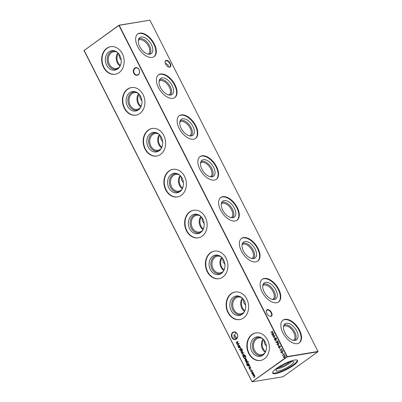 <?xml version="1.0" encoding="UTF-8"?>
<svg xmlns="http://www.w3.org/2000/svg" width="402" height="402" viewBox="0 0 402 402"><rect width="100%" height="100%" fill="white"/><g stroke="black" fill="none" stroke-linecap="round" stroke-linejoin="round"><path stroke-width="0.6" d="M138.303 40.376A8.482 4.744 -125.7 0 1 138.574 40.155A8.482 4.744 -125.7 0 1 148.544 46.205A8.482 4.744 -125.7 0 1 148.459 53.938A8.482 4.744 -125.7 0 1 148.162 54.119M138.605 39.155A9.276 5.191 -125.7 0 1 149.549 45.743A9.276 5.191 -125.7 0 1 149.413 54.225M151.398 44.612A9.869 5.522 -125.7 0 1 150.388 54.059A9.869 5.522 -125.7 0 1 139.695 46.567A9.869 5.522 -125.7 0 1 139.077 38.285A9.869 5.522 -125.7 0 1 151.398 44.612M137.62 34.08A13.98 7.824 -125.7 0 1 153.835 44.205A13.98 7.824 -125.7 0 1 153.906 56.788M154.273 43.893A13.98 7.824 -125.7 0 1 154.132 56.637A13.98 7.824 -125.7 0 1 137.69 46.657A13.98 7.824 -125.7 0 1 137.831 33.919A13.98 7.824 -125.7 0 1 154.273 43.893M159.046 81.264A8.482 4.744 -125.7 0 1 159.318 81.043A8.482 4.744 -125.7 0 1 169.287 87.093A8.482 4.744 -125.7 0 1 169.202 94.827A8.482 4.744 -125.7 0 1 168.905 95.008M159.348 80.043A9.276 5.191 -125.7 0 1 170.292 86.636A9.276 5.191 -125.7 0 1 170.157 95.113M172.141 85.5A9.869 5.522 -125.7 0 1 171.136 94.947A9.869 5.522 -125.7 0 1 160.438 87.455A9.869 5.522 -125.7 0 1 159.82 79.174A9.869 5.522 -125.7 0 1 172.141 85.5M158.363 74.968A13.98 7.824 -125.7 0 1 174.579 85.093A13.98 7.824 -125.7 0 1 174.649 97.676M175.016 84.782A13.98 7.824 -125.7 0 1 174.875 97.525A13.98 7.824 -125.7 0 1 158.433 87.551A13.98 7.824 -125.7 0 1 158.574 74.807A13.98 7.824 -125.7 0 1 175.016 84.782M179.789 122.153A8.482 4.744 -125.7 0 1 180.061 121.932A8.482 4.744 -125.7 0 1 190.03 127.982A8.482 4.744 -125.7 0 1 189.945 135.715A8.482 4.744 -125.7 0 1 189.649 135.896M180.091 120.932A9.276 5.191 -125.7 0 1 191.035 127.524A9.276 5.191 -125.7 0 1 190.905 136.002M192.885 126.389A9.869 5.522 -125.7 0 1 191.88 135.836A9.869 5.522 -125.7 0 1 181.181 128.344A9.869 5.522 -125.7 0 1 180.563 120.062A9.869 5.522 -125.7 0 1 192.885 126.389M179.106 115.856A13.98 7.824 -125.7 0 1 195.322 125.982A13.98 7.824 -125.7 0 1 195.392 138.564M195.759 125.67A13.98 7.824 -125.7 0 1 195.618 138.414A13.98 7.824 -125.7 0 1 179.176 128.439A13.98 7.824 -125.7 0 1 179.322 115.696A13.98 7.824 -125.7 0 1 195.759 125.67M200.533 163.041A8.482 4.744 -125.7 0 1 200.804 162.82A8.482 4.744 -125.7 0 1 210.779 168.87A8.482 4.744 -125.7 0 1 210.688 176.604A8.482 4.744 -125.7 0 1 210.397 176.785M200.839 161.82A9.276 5.191 -125.7 0 1 211.779 168.413A9.276 5.191 -125.7 0 1 211.648 176.89M213.628 167.277A9.869 5.522 -125.7 0 1 212.623 176.724A9.869 5.522 -125.7 0 1 201.925 169.232A9.869 5.522 -125.7 0 1 201.307 160.951A9.869 5.522 -125.7 0 1 213.628 167.277M199.849 156.745A13.98 7.824 -125.7 0 1 216.065 166.87A13.98 7.824 -125.7 0 1 216.14 179.453M216.502 166.559A13.98 7.824 -125.7 0 1 216.361 179.302A13.98 7.824 -125.7 0 1 199.925 169.327A13.98 7.824 -125.7 0 1 200.065 156.584A13.98 7.824 -125.7 0 1 216.502 166.559M221.281 203.93A8.482 4.744 -125.7 0 1 221.547 203.708A8.482 4.744 -125.7 0 1 231.522 209.759A8.482 4.744 -125.7 0 1 231.436 217.492A8.482 4.744 -125.7 0 1 231.14 217.673M221.582 202.708A9.276 5.191 -125.7 0 1 232.527 209.301A9.276 5.191 -125.7 0 1 232.391 217.778M234.371 208.166A9.869 5.522 -125.7 0 1 233.366 217.613A9.869 5.522 -125.7 0 1 222.668 210.12A9.869 5.522 -125.7 0 1 222.05 201.839A9.869 5.522 -125.7 0 1 234.371 208.166M220.592 197.633A13.98 7.824 -125.7 0 1 236.813 207.759A13.98 7.824 -125.7 0 1 236.884 220.341M237.245 207.447A13.98 7.824 -125.7 0 1 237.105 220.19A13.98 7.824 -125.7 0 1 220.668 210.216A13.98 7.824 -125.7 0 1 220.809 197.472A13.98 7.824 -125.7 0 1 237.245 207.447M242.024 244.818A8.482 4.744 -125.7 0 1 242.29 244.597A8.482 4.744 -125.7 0 1 252.265 250.647A8.482 4.744 -125.7 0 1 252.18 258.38A8.482 4.744 -125.7 0 1 251.883 258.561M242.326 243.597A9.276 5.191 -125.7 0 1 253.27 250.19A9.276 5.191 -125.7 0 1 253.134 258.667M255.114 249.054A9.869 5.522 -125.7 0 1 254.109 258.501A9.869 5.522 -125.7 0 1 243.411 251.009A9.869 5.522 -125.7 0 1 242.798 242.728A9.869 5.522 -125.7 0 1 255.114 249.054M241.341 238.522A13.98 7.824 -125.7 0 1 257.556 248.652A13.98 7.824 -125.7 0 1 257.627 261.23M257.994 248.335A13.98 7.824 -125.7 0 1 257.848 261.079A13.98 7.824 -125.7 0 1 241.411 251.104A13.98 7.824 -125.7 0 1 241.552 238.361A13.98 7.824 -125.7 0 1 257.994 248.335M262.767 285.706A8.482 4.744 -125.7 0 1 263.034 285.485A8.482 4.744 -125.7 0 1 273.008 291.535A8.482 4.744 -125.7 0 1 272.923 299.269A8.482 4.744 -125.7 0 1 272.626 299.45M263.069 284.485A9.276 5.191 -125.7 0 1 274.013 291.078A9.276 5.191 -125.7 0 1 273.878 299.555M275.862 289.942A9.869 5.522 -125.7 0 1 274.852 299.389A9.869 5.522 -125.7 0 1 264.154 291.897A9.869 5.522 -125.7 0 1 263.541 283.616A9.869 5.522 -125.7 0 1 275.862 289.942M262.084 279.41A13.98 7.824 -125.7 0 1 278.3 289.541A13.98 7.824 -125.7 0 1 278.37 302.118M278.737 289.224A13.98 7.824 -125.7 0 1 278.591 301.967A13.98 7.824 -125.7 0 1 262.154 291.993A13.98 7.824 -125.7 0 1 262.295 279.249A13.98 7.824 -125.7 0 1 278.737 289.224M283.51 326.595A8.482 4.744 -125.7 0 1 283.782 326.374A8.482 4.744 -125.7 0 1 293.751 332.424A8.482 4.744 -125.7 0 1 293.666 340.157A8.482 4.744 -125.7 0 1 293.37 340.338M283.812 325.374A9.276 5.191 -125.7 0 1 294.756 331.967A9.276 5.191 -125.7 0 1 294.621 340.444M296.606 330.831A9.869 5.522 -125.7 0 1 295.596 340.278A9.869 5.522 -125.7 0 1 284.902 332.786A9.869 5.522 -125.7 0 1 284.284 324.504A9.869 5.522 -125.7 0 1 296.606 330.831M282.827 320.299A13.98 7.824 -125.7 0 1 299.043 330.429A13.98 7.824 -125.7 0 1 299.113 343.006M299.48 330.112A13.98 7.824 -125.7 0 1 299.339 342.856A13.98 7.824 -125.7 0 1 282.897 332.881A13.98 7.824 -125.7 0 1 283.038 320.138A13.98 7.824 -125.7 0 1 299.48 330.112M138.198 74.857A3.904 3.121 80.5 0 1 133.841 73.345A3.904 3.121 80.5 0 1 134.75 68.059A3.904 3.121 80.5 0 1 139.102 69.571A3.904 3.121 80.5 0 1 138.198 74.857M135.072 68.3A3.593 2.869 -99.5 0 0 133.987 72.551A3.593 2.869 -99.5 0 0 137.248 74.968A3.593 2.869 -99.5 0 0 138.243 74.551A3.593 2.869 -99.5 0 0 139.333 70.3A3.593 2.869 -99.5 0 0 136.067 67.883A3.593 2.869 -99.5 0 0 135.072 68.3M236.286 339.107A3.904 3.121 80.5 0 1 231.929 337.595A3.904 3.121 80.5 0 1 232.833 332.308A3.904 3.121 80.5 0 1 237.19 333.821A3.904 3.121 80.5 0 1 236.286 339.107M233.16 332.549A3.593 2.869 -99.5 0 0 232.075 336.801A3.593 2.869 -99.5 0 0 235.336 339.223A3.593 2.869 -99.5 0 0 236.331 338.801A3.593 2.869 -99.5 0 0 237.416 334.554A3.593 2.869 -99.5 0 0 234.155 332.132A3.593 2.869 -99.5 0 0 233.16 332.549M165.348 63.471A3.593 2.869 80.5 0 1 165.609 63.24M269.556 316.133A3.593 2.01 54.3 0 0 270.581 316.268A3.593 2.01 54.3 0 0 271.089 316.062A3.593 2.01 54.3 0 0 271.124 312.786A3.593 2.01 54.3 0 0 267.405 310.017A3.593 2.01 54.3 0 0 266.898 310.223A3.593 2.01 54.3 0 0 266.34 311.645M267.481 309.59A3.904 2.186 -125.7 0 1 271.521 312.605A3.904 2.186 -125.7 0 1 270.928 316.389A3.904 2.186 -125.7 0 1 269.687 316.193A3.904 2.186 -125.7 0 1 266.325 311.51A3.904 2.186 -125.7 0 1 267.481 309.59M168.317 66.928A3.593 2.01 54.3 0 0 169.342 67.064A3.593 2.01 54.3 0 0 169.85 66.853A3.593 2.01 54.3 0 0 169.885 63.581A3.593 2.01 54.3 0 0 166.167 60.808A3.593 2.01 54.3 0 0 165.659 61.019A3.593 2.01 54.3 0 0 165.101 62.441M166.242 60.385A3.904 2.186 -125.7 0 1 170.282 63.395A3.904 2.186 -125.7 0 1 169.689 67.184A3.904 2.186 -125.7 0 1 168.448 66.988A3.904 2.186 -125.7 0 1 165.086 62.305A3.904 2.186 -125.7 0 1 166.242 60.385M233.753 335.102A3.593 2.01 -125.7 0 1 233.803 335.117A3.593 2.01 -125.7 0 1 236.376 337.71A3.593 2.01 -125.7 0 1 236.698 338.484M236.652 338.529A3.904 2.186 54.3 0 0 233.753 335.107M236.391 338.76L233.879 337.152L235.858 332.489M168.247 66.893L168.121 64.848L165.257 63.199M237.105 333.826L237.572 335.188M120.092 66.104A8.482 6.779 80.5 0 1 117.334 62.878A8.482 6.779 80.5 0 1 117.876 52.818M120.409 65.415A7.834 6.261 80.5 0 1 117.992 62.531A7.834 6.261 80.5 0 1 118.399 53.36M119.801 66.621A8.482 6.779 80.5 0 1 116.479 68.476A8.482 6.779 80.5 0 1 109.374 64.209A8.482 6.779 80.5 0 1 113.691 51.747A8.482 6.779 80.5 0 1 117.434 52.421M118.108 68.636A9.276 7.412 80.5 0 1 108.369 64.667A9.276 7.412 80.5 0 1 108.183 54.928A9.276 7.412 80.5 0 1 115.178 51.064M119.942 55.642A9.869 7.884 80.5 0 1 117.585 69.043A9.869 7.884 80.5 0 1 106.651 65.174A9.869 7.884 80.5 0 1 106.625 54.481A9.869 7.884 80.5 0 1 114.55 50.853A9.869 7.884 80.5 0 1 119.942 55.642M115.404 74.229A13.98 11.171 80.5 0 1 103.882 67.164A13.98 11.171 80.5 0 1 110.806 46.652M122.329 53.717A13.98 11.171 80.5 0 1 115.213 74.264A13.98 11.171 80.5 0 1 103.495 67.224A13.98 11.171 80.5 0 1 110.61 46.682A13.98 11.171 80.5 0 1 122.329 53.717M140.836 106.992A8.482 6.779 80.5 0 1 138.077 103.766A8.482 6.779 80.5 0 1 138.62 93.706M141.152 106.304A7.834 6.261 80.5 0 1 138.735 103.42A7.834 6.261 80.5 0 1 139.142 94.249M140.544 107.51A8.482 6.779 80.5 0 1 137.223 109.364A8.482 6.779 80.5 0 1 130.117 105.098A8.482 6.779 80.5 0 1 134.434 92.636A8.482 6.779 80.5 0 1 138.177 93.309M138.851 109.525A9.276 7.412 80.5 0 1 129.112 105.555A9.276 7.412 80.5 0 1 128.926 95.817A9.276 7.412 80.5 0 1 135.921 91.952M140.685 96.53A9.869 7.884 80.5 0 1 138.328 109.932A9.869 7.884 80.5 0 1 127.394 106.063A9.869 7.884 80.5 0 1 127.369 95.369A9.869 7.884 80.5 0 1 135.293 91.741A9.869 7.884 80.5 0 1 140.685 96.53M136.147 115.118A13.98 11.171 80.5 0 1 124.625 108.053A13.98 11.171 80.5 0 1 131.549 87.541M143.072 94.606A13.98 11.171 80.5 0 1 135.956 115.153A13.98 11.171 80.5 0 1 124.243 108.113A13.98 11.171 80.5 0 1 131.359 87.571A13.98 11.171 80.5 0 1 143.072 94.606M161.579 147.881A8.482 6.779 80.5 0 1 158.82 144.655A8.482 6.779 80.5 0 1 159.363 134.595M161.895 147.197A7.834 6.261 80.5 0 1 159.478 144.308A7.834 6.261 80.5 0 1 159.885 135.137M161.287 148.398A8.482 6.779 80.5 0 1 157.966 150.253A8.482 6.779 80.5 0 1 150.861 145.986A8.482 6.779 80.5 0 1 155.177 133.524A8.482 6.779 80.5 0 1 158.921 134.198M159.594 150.413A9.276 7.412 80.5 0 1 149.856 146.444A9.276 7.412 80.5 0 1 149.67 136.705A9.276 7.412 80.5 0 1 156.664 132.841M161.433 137.419A9.869 7.884 80.5 0 1 159.071 150.82A9.869 7.884 80.5 0 1 148.137 146.951A9.869 7.884 80.5 0 1 148.112 136.258A9.869 7.884 80.5 0 1 156.036 132.63A9.869 7.884 80.5 0 1 161.433 137.419M156.891 156.006A13.98 11.171 80.5 0 1 145.368 148.941A13.98 11.171 80.5 0 1 152.293 128.429M163.815 135.494A13.98 11.171 80.5 0 1 156.7 156.041A13.98 11.171 80.5 0 1 144.986 149.001A13.98 11.171 80.5 0 1 152.102 128.459A13.98 11.171 80.5 0 1 163.815 135.494M182.322 188.769A8.482 6.779 80.5 0 1 179.563 185.543A8.482 6.779 80.5 0 1 180.106 175.483M182.644 188.086A7.834 6.261 80.5 0 1 180.222 185.196A7.834 6.261 80.5 0 1 180.629 176.026M182.036 189.287A8.482 6.779 80.5 0 1 178.709 191.141A8.482 6.779 80.5 0 1 171.604 186.875A8.482 6.779 80.5 0 1 175.92 174.413A8.482 6.779 80.5 0 1 179.664 175.086M180.337 191.302A9.276 7.412 80.5 0 1 170.599 187.332A9.276 7.412 80.5 0 1 170.413 177.594A9.276 7.412 80.5 0 1 177.408 173.729M182.176 178.307A9.869 7.884 80.5 0 1 179.815 191.709A9.869 7.884 80.5 0 1 168.88 187.84A9.869 7.884 80.5 0 1 168.86 177.146A9.869 7.884 80.5 0 1 176.779 173.518A9.869 7.884 80.5 0 1 182.176 178.307M177.634 196.895A13.98 11.171 80.5 0 1 166.111 189.829A13.98 11.171 80.5 0 1 173.036 169.317M184.558 176.383A13.98 11.171 80.5 0 1 177.443 196.93A13.98 11.171 80.5 0 1 165.73 189.89A13.98 11.171 80.5 0 1 172.845 169.348A13.98 11.171 80.5 0 1 184.558 176.383M203.065 229.658A8.482 6.779 80.5 0 1 200.312 226.432A8.482 6.779 80.5 0 1 200.849 216.371M203.387 228.974A7.834 6.261 80.5 0 1 200.965 226.085A7.834 6.261 80.5 0 1 201.377 216.914M202.779 230.175A8.482 6.779 80.5 0 1 199.452 232.029A8.482 6.779 80.5 0 1 192.347 227.763A8.482 6.779 80.5 0 1 196.663 215.301A8.482 6.779 80.5 0 1 200.407 215.974M201.085 232.195A9.276 7.412 80.5 0 1 191.342 228.22A9.276 7.412 80.5 0 1 191.156 218.482A9.276 7.412 80.5 0 1 198.151 214.618M202.92 219.196A9.869 7.884 80.5 0 1 200.558 232.597A9.869 7.884 80.5 0 1 189.628 228.728A9.869 7.884 80.5 0 1 189.603 218.035A9.869 7.884 80.5 0 1 197.528 214.407A9.869 7.884 80.5 0 1 202.92 219.196M198.382 237.783A13.98 11.171 80.5 0 1 186.855 230.718A13.98 11.171 80.5 0 1 193.779 210.206M205.306 217.271A13.98 11.171 80.5 0 1 198.186 237.818A13.98 11.171 80.5 0 1 186.473 230.778A13.98 11.171 80.5 0 1 193.588 210.236A13.98 11.171 80.5 0 1 205.306 217.271M223.808 270.546A8.482 6.779 80.5 0 1 221.055 267.32A8.482 6.779 80.5 0 1 221.592 257.26M224.13 269.863A7.834 6.261 80.5 0 1 221.713 266.973A7.834 6.261 80.5 0 1 222.12 257.803M223.522 271.064A8.482 6.779 80.5 0 1 220.201 272.918A8.482 6.779 80.5 0 1 213.09 268.652A8.482 6.779 80.5 0 1 217.407 256.19A8.482 6.779 80.5 0 1 221.155 256.863M221.829 273.084A9.276 7.412 80.5 0 1 212.085 269.114A9.276 7.412 80.5 0 1 211.904 259.375A9.276 7.412 80.5 0 1 218.894 255.506M223.663 260.084A9.869 7.884 80.5 0 1 221.306 273.486A9.869 7.884 80.5 0 1 210.372 269.616A9.869 7.884 80.5 0 1 210.346 258.923A9.869 7.884 80.5 0 1 218.271 255.295A9.869 7.884 80.5 0 1 223.663 260.084M219.125 278.671A13.98 11.171 80.5 0 1 207.603 271.606A13.98 11.171 80.5 0 1 214.522 251.094M226.05 258.159A13.98 11.171 80.5 0 1 218.934 278.707A13.98 11.171 80.5 0 1 207.216 271.667A13.98 11.171 80.5 0 1 214.331 251.124A13.98 11.171 80.5 0 1 226.05 258.159M244.552 311.434A8.482 6.779 80.5 0 1 241.798 308.208A8.482 6.779 80.5 0 1 242.336 298.148M244.873 310.751A7.834 6.261 80.5 0 1 242.456 307.862A7.834 6.261 80.5 0 1 242.863 298.691M244.265 311.952A8.482 6.779 80.5 0 1 240.944 313.806A8.482 6.779 80.5 0 1 233.833 309.54A8.482 6.779 80.5 0 1 238.15 297.078A8.482 6.779 80.5 0 1 241.898 297.751M242.572 313.972A9.276 7.412 80.5 0 1 232.833 310.002A9.276 7.412 80.5 0 1 232.647 300.264A9.276 7.412 80.5 0 1 239.642 296.395M244.406 300.972A9.869 7.884 80.5 0 1 242.049 314.374A9.869 7.884 80.5 0 1 231.115 310.505A9.869 7.884 80.5 0 1 231.09 299.812A9.869 7.884 80.5 0 1 239.014 296.184A9.869 7.884 80.5 0 1 244.406 300.972M239.868 319.56A13.98 11.171 80.5 0 1 228.346 312.495A13.98 11.171 80.5 0 1 235.27 291.983M246.793 299.048A13.98 11.171 80.5 0 1 239.677 319.595A13.98 11.171 80.5 0 1 227.959 312.555A13.98 11.171 80.5 0 1 235.075 292.013A13.98 11.171 80.5 0 1 246.793 299.048M265.3 352.323A8.482 6.779 80.5 0 1 262.541 349.097A8.482 6.779 80.5 0 1 263.084 339.037M265.616 351.639A7.834 6.261 80.5 0 1 263.199 348.75A7.834 6.261 80.5 0 1 263.606 339.579M265.008 352.84A8.482 6.779 80.5 0 1 261.687 354.695A8.482 6.779 80.5 0 1 254.582 350.428A8.482 6.779 80.5 0 1 258.898 337.966A8.482 6.779 80.5 0 1 262.642 338.64M263.315 354.86A9.276 7.412 80.5 0 1 253.577 350.891A9.276 7.412 80.5 0 1 253.391 341.152A9.276 7.412 80.5 0 1 260.385 337.283M265.149 341.861A9.869 7.884 80.5 0 1 262.792 355.262A9.869 7.884 80.5 0 1 251.858 351.393A9.869 7.884 80.5 0 1 251.833 340.705A9.869 7.884 80.5 0 1 259.757 337.072A9.869 7.884 80.5 0 1 265.149 341.861M260.612 360.448A13.98 11.171 80.5 0 1 249.089 353.383A13.98 11.171 80.5 0 1 256.014 332.871M267.536 339.941A13.98 11.171 80.5 0 1 260.421 360.483A13.98 11.171 80.5 0 1 248.707 353.448A13.98 11.171 80.5 0 1 255.823 332.901A13.98 11.171 80.5 0 1 267.536 339.941M289.656 361.936A8.482 1.864 -26.9 0 1 288.541 362.8A8.482 1.864 -26.9 0 1 278.511 367.594M291.601 361.478A9.276 2.04 -26.9 0 1 289.36 363.413A9.276 2.04 -26.9 0 1 276.988 368.89M290.696 365.287A9.869 2.171 -26.9 0 1 281.4 370.131A9.869 2.171 -26.9 0 1 275.998 370.604A9.869 2.171 -26.9 0 1 278.988 367.237A9.869 2.171 -26.9 0 1 287.787 362.579A9.869 2.171 -26.9 0 1 293.566 361.689A9.869 2.171 -26.9 0 1 290.696 365.287M297.39 360.252A13.98 3.075 -26.9 0 1 293.133 364.88A13.98 3.075 -26.9 0 1 272.581 372.835M276.837 368.207A13.98 3.075 153.1 0 0 272.662 373.151A13.98 3.075 153.1 0 0 280.606 372.177A13.98 3.075 153.1 0 0 293.42 365.443A13.98 3.075 153.1 0 0 297.596 360.499A13.98 3.075 153.1 0 0 289.651 361.473A13.98 3.075 153.1 0 0 276.837 368.207M264.059 340.127L264.637 343.745L266.395 346.182M243.316 299.239L243.893 302.857L245.652 305.294M222.567 258.35L223.145 261.968L224.909 264.405M201.824 217.462L202.402 221.08L204.161 223.517M181.081 176.573L181.659 180.191L183.418 182.629M160.338 135.685L160.916 139.303L162.674 141.74M139.594 94.797L140.172 98.415L141.931 100.852M118.851 53.903L119.429 57.526L121.188 59.963M118.786 54.215A7.834 1.724 153.1 0 0 119.057 54.185M249.913 368.835L249.245 368.599L249.175 367.946L249.798 368.619L250.109 367.408L250.702 367.599L250.737 368.202L250.225 367.624L249.748 368.91M250.753 368.142L250.225 367.624M249.411 368.463L249.898 368.463M250.019 368.443L250.27 367.333M247.602 365.669L246.778 365.111L246.753 363.875L246.939 364.966L247.928 365.222L247.3 364.694L247.531 363.272L248.717 363.689L248.813 364.589L249.17 364.639L247.592 365.674M247.602 365.418L247.928 365.222M248.054 365.202L247.421 364.674L247.823 363.147M248.597 362.061L248.386 361.649L248.471 362.081L248.22 361.981L248.511 361.77M245.26 360.287L245.913 360.991L245.104 360.438L245.366 359.016L245.934 358.891L246.552 359.408L246.642 360.328L246.26 360.87L245.441 359.262L245.26 360.287M246.034 360.971L245.23 360.418L245.366 359.016L245.934 358.891M243.265 356.479L243.421 356.137L242.783 355.589L242.908 354.152L244.099 354.584L244.175 355.524L245.119 355.147L243.165 356.549L243.295 356.157L242.657 355.609L243.195 354.031M242.356 353.087L241.165 352.67L241.411 351.227L242.029 351.117L242.607 351.639L242.723 352.484L242.059 353.212M242.476 353.067L241.29 352.649L241.411 351.227L242.029 351.117M241.934 348.936L241.728 348.529L241.813 348.956L241.562 348.856L241.853 348.645M242.431 349.78L242.356 350.202L241.773 350.062L241.793 350.564L241.602 350.187L240.381 351.062L241.532 349.589L242.557 349.76M242.476 350.182L241.969 349.926M274.129 337.208L274.606 338.152L274.35 337.117M275.666 340.238L276.144 341.182L275.888 340.147M276.933 344.579L277.521 343.037L278.164 342.72L278.938 343.142L278.365 344.71L277.752 345.006L276.933 344.579L277.521 343.037M278.737 347.338L279.445 347.368L279.676 345.79L280.43 346.082L280.44 346.966L279.797 346.006L279.289 347.836L278.42 347.499L278.455 346.454L278.611 347.358L279.179 347.609L279.862 345.715M280.46 346.891L280.345 346.172L279.797 346.006M236.095 342.604L238.049 341.343L237.019 343.509L239.11 343.434L237.371 345.127L238.512 343.69L236.662 343.735L237.587 341.856L236.095 342.604M283.943 353.659L284.44 354.122L282.536 355.489L284.134 354.041L283.943 353.659M280.872 352.338L281.455 350.8L282.098 350.484L282.877 350.901L282.304 352.469L281.686 352.77L280.872 352.338L281.455 350.8M279.601 347.996L280.083 348.941L279.822 347.906M252.948 373.976L251.763 373.558L252.004 372.111L252.627 372.006L253.205 372.523L253.32 373.373L252.657 374.101M253.074 373.95L251.888 373.538L252.004 372.111L252.627 372.006M270.837 332.424L272.742 331.057L272.074 331.841L272.712 333.102L273.496 332.539L271.702 334.127L272.516 333.243L271.878 331.982L270.837 332.424L272.767 331.107M84.068 50.25L252.109 381.739L286.998 356.715L118.927 25.426L84.018 50.531L118.957 25.226L149.911 20.18L119.188 25.306L287.259 356.594L317.982 351.469L149.911 20.18M252.481 374.91L253.873 373.915L253.742 374.307L254.325 374.734L254.28 375.548L254.948 375.97L254.597 377.051L253.843 377.594L254.757 376.051L254.22 375.734L253.104 376.141L254.134 374.82L252.481 374.91L253.898 373.96M253.652 374.498L253.18 374.714M251.541 371.996L250.793 371.383L250.878 369.91L252.119 370.393L252.21 371.448L251.943 370.498L251.004 370.116L250.843 371.287L251.421 372.016L250.672 371.408L251.17 369.785M251.285 370.021L251.004 370.116M281.445 348.74L281.943 349.197L280.038 350.564L281.636 349.117L281.445 348.74M282.098 352.921L282.581 353.866L282.32 352.83M283.37 357.262L283.953 355.72L284.596 355.403L285.375 355.825L284.802 357.393L284.184 357.69L283.37 357.262L283.953 355.72M238.622 347.328L238.778 346.986L238.14 346.444L238.265 345.006L239.461 345.434L239.547 346.363L239.919 346.403L238.527 347.398L238.652 347.006L238.014 346.464L238.552 344.881M278.164 345.157L278.641 346.102L278.385 345.067M276.958 342.283L277.119 340.856L277.973 341.238L277.777 342.424L275.837 342.152L276.958 342.283L277.234 340.77M277.777 342.424L275.827 342.398M275.596 340.052L275.109 340.147L274.566 339.645L274.611 338.409L275.375 338.524L275.601 337.871L276.455 338.243L276.315 339.298L275.737 339.233L275.471 340.072L274.983 340.167L274.445 339.665L274.817 338.318M275.471 340.072L275.109 340.147M275.375 338.524L275.767 337.801M272.069 334.856L274.028 333.59L272.993 335.76L275.089 335.685L273.35 337.378L274.491 335.936L272.667 336.032L273.561 334.107L272.069 334.856M239.823 349.956L241.24 349.006M238.783 347.906L240.175 346.906L240.034 347.308L240.657 347.795L240.29 348.971L239.582 349.484L240.426 348.539L240.466 347.876L239.788 347.529L238.783 347.906L240.2 346.956M239.677 349.413L240.552 348.519L240.592 347.856L239.788 347.529M241.868 353.996L243.848 352.644M245.406 358.468C244.773 358.865 244.25 358.669 243.843 357.88L243.456 357.117L245.361 355.75L245.939 357.076L245.406 358.468L244.964 358.664M246.647 362.398L245.979 362.162L245.908 361.514L246.532 362.182L246.843 360.971L247.441 361.162L247.476 361.765L246.964 361.187L246.481 362.473M247.486 361.705L246.964 361.187M246.145 362.026L246.632 362.026M246.758 362.006L247.009 360.895M246.481 363.081L247.898 362.132M248.034 366.142L249.426 365.142L249.285 365.544L249.908 366.031L249.541 367.207L248.833 367.719L249.677 366.775L249.717 366.111L249.039 365.765L248.034 366.142L249.451 365.192M248.933 367.649L249.803 366.755L249.843 366.091L249.039 365.765M250.245 369.87L250.034 369.463L250.119 369.895L249.858 369.8L250.175 369.574M252.089 381.82L283.043 376.774L317.932 351.75L287.214 356.875L252.089 381.82L84.018 50.531M286.998 356.715L287.259 356.594L286.998 356.715M317.982 351.469L317.932 351.75M273.521 332.59L272.712 333.102M271.712 333.886L272.516 333.243M272.641 333.223L271.878 331.982M253.853 377.352L254.612 376.81L254.757 376.051M254.883 376.031L254.28 375.729M253.23 376.121L253.938 375.614L254.134 374.82M254.26 374.8L253.305 374.689M252.129 372.091L252.747 371.986M252.672 373.835L253.154 372.624L252.24 372.312M252.958 373.734L253.034 372.644L252.114 372.332L252.411 372.227M252.114 372.332L251.933 373.433L252.737 373.83M252.154 371.307L251.943 370.498M252.064 370.478L251.129 370.096M280.179 348.871L279.727 347.976M280.053 350.323L281.636 349.117M281.762 349.097L281.581 348.74M281.581 350.775L282.164 350.474M281.747 352.755L280.998 352.318M281.727 352.489L282.315 352.227L282.807 351.031L282.169 350.74M282.681 351.052L282.109 350.75L281.571 351.016L281.073 352.207L281.666 352.499L282.194 352.247L282.807 351.031M282.676 353.795L282.224 352.896M282.551 355.247L284.134 354.041M284.259 354.021L284.078 353.665M284.078 355.7L284.661 355.398M284.244 357.679L283.495 357.242M284.224 357.413L284.812 357.152L285.304 355.951L284.666 355.659M285.179 355.971L284.601 355.669L284.063 355.941L283.571 357.127L284.164 357.423L284.691 357.172L285.304 355.951M236.105 342.363L238.064 341.378M237.386 344.886L238.512 343.69M238.637 343.665L236.688 343.78M236.788 343.71L237.587 341.856M239.828 346.233L239.547 346.363M238.939 346.765L239.416 345.539L238.497 345.207M239.23 346.66L239.29 345.559L238.657 345.127M238.376 345.228L238.19 346.348L238.999 346.76M279.415 347.81L278.42 347.499M278.541 347.479L278.581 346.434M280.345 346.172L279.923 345.986L280.345 346.172M278.742 346.032L278.284 345.137M277.641 343.017L278.224 342.715M277.807 344.996L277.058 344.559M277.792 344.73L278.38 344.469L278.872 343.268L278.234 342.976M278.747 343.288L278.169 342.986L277.631 343.258L277.134 344.444L277.732 344.74L278.254 344.489L278.872 343.268M277.898 342.403L277.194 342.519M277.581 342.243L277.898 341.348L277.239 341.067M277.898 341.348L277.32 341.027M277.114 341.087L277.028 341.936L277.676 342.192L277.772 341.368M276.244 341.112L275.787 340.213M275.269 339.901L275.576 338.941L274.837 338.615M275.481 339.831L275.455 338.966L274.928 338.569M275.772 338.796L276.33 339.052L276.375 338.353L275.832 338.077M276.229 339.092L276.249 338.373L275.707 338.097L275.646 338.821L276.229 339.092M274.717 338.635L274.641 339.529L275.33 339.896M274.707 338.082L274.254 337.188M272.079 334.615L274.043 333.625M273.36 337.137L274.491 335.936M274.611 335.916L272.667 336.032M272.767 335.961L273.561 334.107M242.406 349.931L242.089 349.906L242.406 349.931M241.893 350.494L241.602 350.187M240.391 350.82L241.491 349.961M241.612 349.941L241.361 349.71M242.009 349.66L241.662 349.84M241.532 351.207L242.155 351.097M242.079 352.951L242.557 351.74L241.642 351.428M242.366 352.845L242.436 351.76L241.813 351.343M241.522 351.448L241.336 352.549L242.14 352.941M245.034 354.976L244.175 355.524M243.577 355.916L244.054 354.69L243.14 354.358M243.873 355.81L243.934 354.71L243.3 354.278M243.014 354.378L242.833 355.499L243.642 355.911M245.029 358.649L243.456 357.117M243.577 357.097L245.386 355.8M245.019 358.388L245.421 358.227L245.818 357.056L245.401 356.092L243.763 357.197L244.31 358.147L245.295 358.247L245.692 357.082L245.275 356.112M245.421 358.227L245.084 358.378M245.486 358.996L246.059 358.87M246.356 360.795L245.441 359.262M246.315 360.529L246.506 359.524L245.627 359.162L246.315 360.529L246.386 359.544L245.627 359.162M247.391 361.262L247.084 361.167L247.391 361.262M246.773 362.378L245.979 362.162M246.104 362.142L246.029 361.488M246.27 362.006L246.652 362.162L246.27 362.006M249.079 364.468L248.813 364.589M247.727 365.649L246.778 365.111M246.898 365.091L246.873 363.855M247.662 365.418L247.984 365.252M248.19 365.001L248.682 363.805L247.763 363.478M248.491 364.89L248.557 363.825L247.637 363.498L247.928 363.393M247.637 363.498L247.476 364.584L248.25 364.996M250.657 367.699L250.351 367.599L250.657 367.699M250.039 368.815L249.245 368.599M249.371 368.574L249.295 367.925M249.536 368.443L249.918 368.599L249.536 368.443M250.034 369.463L250.3 369.554"/></g></svg>
